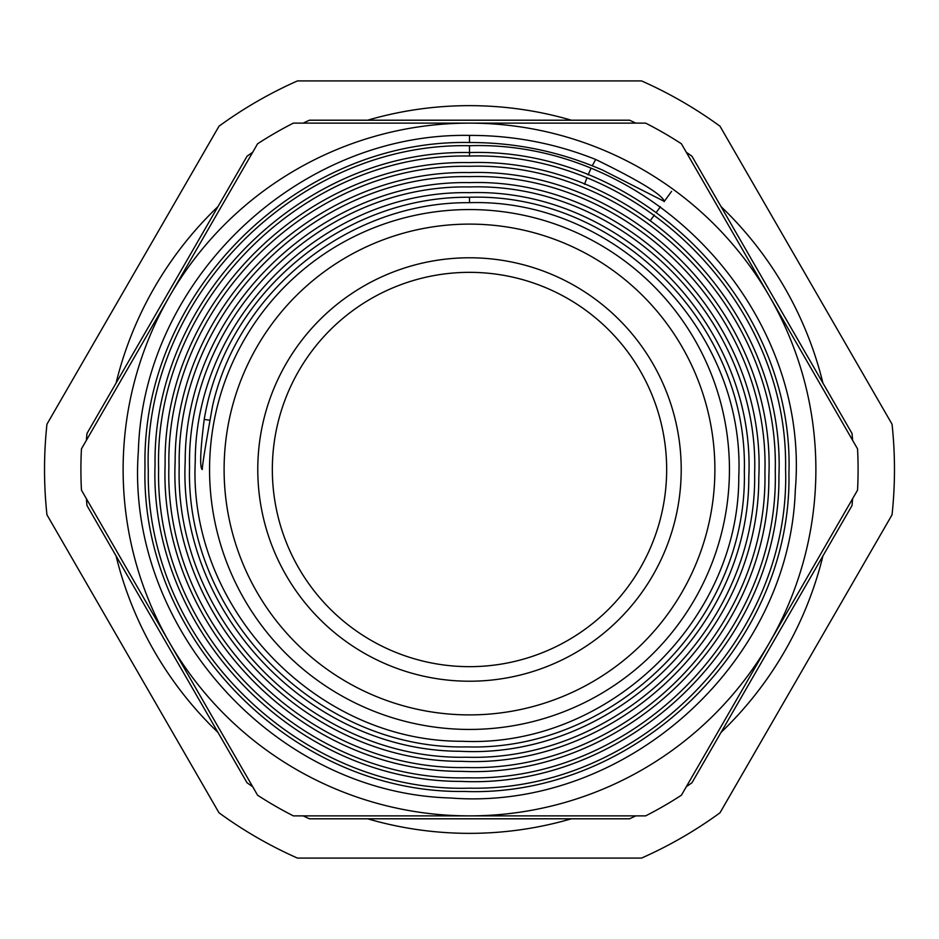 <?xml version="1.0" encoding="UTF-8"?>
<svg xmlns="http://www.w3.org/2000/svg" width="939" height="939" viewBox="0 0 939 939"><rect width="100%" height="100%" fill="white"/><g stroke="black" fill="none" stroke-linecap="round" stroke-linejoin="round"><path stroke-width="1.41" d="M209.432 420.191L204.209 419.428C224.926 294.259 342.653 195.887 469.5 197.26C616.395 192.612 748.336 324.589 744.334 471.413C747.937 619.177 614.775 751.177 467.117 746.892C318.063 750.32 185.065 615.808 189.549 466.847C186.274 317.488 320.211 183.95 469.512 186.955C622.522 182.072 759.71 320.164 754.639 473.092C757.456 626.008 619.247 761.905 466.437 757.233C311.983 760.355 174.478 620.867 179.208 466.507C176.051 311.748 314.823 173.515 469.488 176.649C627.733 171.649 769.769 314.166 764.921 472.317C768.384 630.879 625.245 772.234 466.777 767.503C306.677 771.036 163.996 626.454 168.891 466.448C165.64 306.196 309.318 163.116 469.5 166.309C632.769 161.285 779.44 307.792 775.262 471.002C779.499 635.175 631.912 782.152 467.822 777.809C302.698 782.023 154.771 633.837 158.621 468.772C153.843 302.205 302.968 152.552 469.512 156.038C637.511 150.85 788.748 300.973 785.567 468.984C791.049 638.755 639.271 791.647 469.5 788.161C299.036 793.302 145.51 641.337 148.292 470.885C142.258 298.062 296.665 142.047 469.488 145.721C650.75 139.735 810.979 309.318 795.298 490.029C789.664 664.472 624.564 811.73 450.45 797.986C274.352 793.126 125.04 627.041 138.362 451.26C143.045 280.245 297.863 132.293 469.5 135.404C513.093 135.298 555.149 143.315 595.678 159.466L592.274 165.78M169.525 296.313A346.385 346.385 0 0 1 769.475 296.313A346.385 346.385 0 0 1 469.5 815.885A346.385 346.385 0 0 1 169.525 296.313L257.591 143.784A388.582 388.582 0 0 1 293.379 123.115L645.621 123.115A388.582 388.582 0 0 1 681.409 143.784L857.542 448.842A388.582 388.582 0 0 1 857.542 490.158L681.409 795.216A388.582 388.582 0 0 1 645.621 815.885L293.379 815.885A388.582 388.582 0 0 1 257.591 795.216L81.458 490.158A388.582 388.582 0 0 1 81.458 448.842L169.525 296.313M469.5 135.404L469.5 142.517C515.781 142.435 560.16 151.637 602.638 170.112L664.296 201.392C662.5 194.878 639.623 180.898 595.678 159.466M469.5 142.517C296.478 138.937 141.32 293.602 145.005 466.683C139.97 638.473 292.369 793.866 464.253 791.448C636.114 797.915 792.293 645.175 788.936 473.174C794.629 301.877 640.926 147.212 469.488 152.552C302.722 149.125 152.775 297.475 155.052 464.394C148.961 630.327 294.646 781.706 460.767 781.389C627.475 789.535 780.591 642.863 778.924 475.897C785.931 309.013 636.595 157.306 469.512 162.588C308.121 159.29 162.928 302.781 165.123 464.324C159.043 625.128 300.386 771.964 461.401 771.33C622.299 779.053 770.097 637.64 768.865 476.46C776.107 314.753 631.454 167.494 469.5 172.576C314.401 169.572 174.607 306.501 175.147 461.765C167.858 618.202 304.94 761.963 461.636 761.318C616.7 768.701 759.346 632.874 758.794 477.54C766.576 320.833 626.477 177.577 469.488 182.636C319.847 179.701 184.854 311.736 185.194 461.577C177.952 612.111 309.189 750.813 460.004 751.27C610.456 759.405 749.451 627.804 748.806 477.024C756.071 325.856 620.937 187.765 469.512 192.671C325.176 189.854 194.948 317.171 195.253 461.659C188.07 607.533 315.88 741.869 462.035 741.258C606.571 748.195 739.509 621.418 738.77 476.601C745.625 331.033 615.738 198.082 469.5 202.683C350.576 201.603 238.999 289.482 212.648 405.542C205.805 443.537 202.343 464.852 202.284 469.5L202.12 469.5C199.667 466.976 200.359 450.286 204.209 419.428M297.452 858.082A424.968 424.968 0 0 1 218.998 812.787L46.95 514.795A424.968 424.968 0 0 1 46.95 424.205L218.998 126.213A424.968 424.968 0 0 1 297.452 80.918L641.548 80.918A424.968 424.968 0 0 1 720.002 126.213L892.05 424.205A424.968 424.968 0 0 1 892.05 514.795L720.002 812.787A424.968 424.968 0 0 1 641.548 858.082L297.452 858.082M469.5 666.667A197.167 197.167 0 0 1 298.755 370.917A197.167 197.167 0 0 1 640.245 370.917A197.167 197.167 0 0 1 469.5 666.667M590.889 168.621L588.119 174.889M586.805 178.14L584.528 184.302M660.41 206.733L656.384 212.284M654.377 215.031L650.516 220.36M822.928 555.923A363.839 363.839 0 0 1 721.058 732.373M571.382 818.796A363.839 363.839 0 0 1 367.618 818.796M217.942 732.373A363.839 363.839 0 0 1 116.072 555.923M116.072 383.077A363.839 363.839 0 0 1 217.942 206.627M367.618 120.204A363.839 363.839 0 0 1 571.382 120.204M721.058 206.627A363.839 363.839 0 0 1 822.928 383.077M630.198 818.503L629.564 818.796L630.198 818.503M303.227 815.885A384.215 384.215 0 0 0 309.436 818.796L629.564 818.796A384.215 384.215 0 0 0 635.773 815.885M86.388 498.691A384.215 384.215 0 0 0 86.975 505.522L247.039 782.762A384.215 384.215 0 0 0 252.661 786.682M252.661 152.318A384.215 384.215 0 0 0 247.039 156.238L86.975 433.478A384.215 384.215 0 0 0 86.388 440.309M635.773 123.115A384.215 384.215 0 0 0 629.564 120.204L309.436 120.204A384.215 384.215 0 0 0 303.227 123.115M852.612 440.309A384.215 384.215 0 0 0 852.025 433.478L691.961 156.238A384.215 384.215 0 0 0 686.339 152.318M686.339 786.682A384.215 384.215 0 0 0 691.961 782.762L852.025 505.522A384.215 384.215 0 0 0 852.612 498.691M469.5 729.439A259.939 259.939 0 0 0 729.439 469.5A259.939 259.939 0 0 0 469.5 209.561A259.939 259.939 0 0 0 209.561 469.5A259.939 259.939 0 0 0 469.5 729.439M469.5 197.26L469.5 202.683M469.5 145.721L469.5 156.038M469.5 681.221A211.721 211.721 0 0 0 652.851 363.639A211.721 211.721 0 0 0 286.149 363.639A211.721 211.721 0 0 0 469.5 681.221M469.5 714.896A245.396 245.396 0 0 1 256.981 346.808A245.396 245.396 0 0 1 682.019 346.808A245.396 245.396 0 0 1 469.5 714.896M664.131 201.615L671.573 191.368"/></g></svg>
